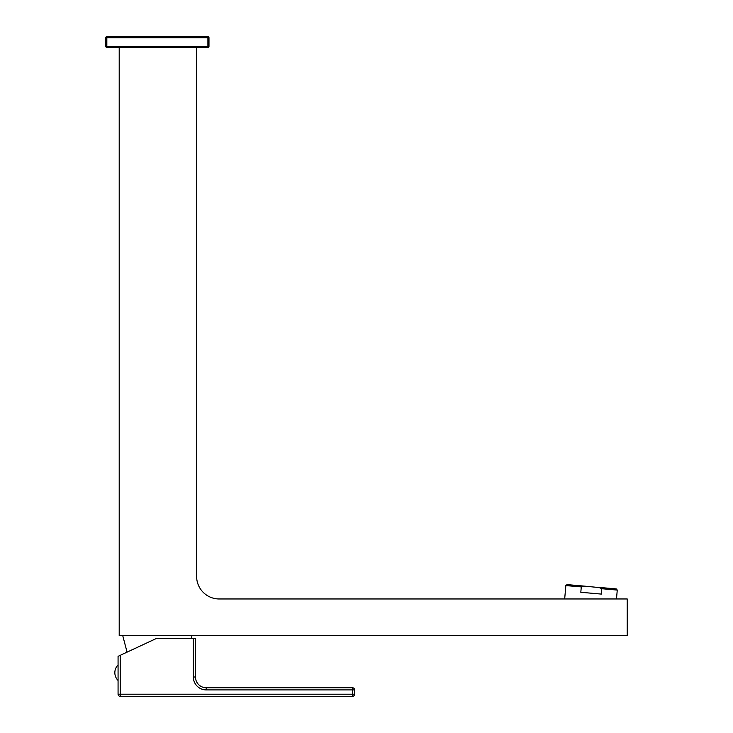 <?xml version="1.0" encoding="UTF-8"?>
<svg xmlns="http://www.w3.org/2000/svg" width="733" height="733" viewBox="0 0 733 733"><rect width="100%" height="100%" fill="white"/><g stroke="black" fill="none" stroke-linecap="round" stroke-linejoin="round"><path stroke-width="1.1" d="M208.987 46.326L208.987 37.722L208.987 46.326L207.906 46.326L207.906 47.398A1.072 1.072 0 0 0 208.987 46.326A1.072 1.072 0 0 1 207.906 47.398L106.844 47.398A1.072 1.072 0 0 1 105.763 46.326L105.763 37.722L208.987 37.722A1.072 1.072 0 0 0 207.906 36.65L207.906 46.326L106.844 46.326L106.844 36.65A1.072 1.072 0 0 0 105.763 37.722L105.763 46.326A1.072 1.072 0 0 0 106.844 47.398L106.844 46.326L105.763 46.326M208.987 37.722A1.072 1.072 0 0 0 207.906 36.65L106.844 36.65A1.072 1.072 0 0 0 105.763 37.722M196.618 47.398L196.618 576.395A22.576 22.576 0 0 0 219.204 598.971L627.237 598.971L627.237 635.529L119.204 635.529L119.204 47.398M617.259 590.074L601.83 588.727L598.834 587.39L616.288 588.911L617.259 590.074L616.49 598.971M599.328 587.582L584.467 586.125L581.287 586.931L580.811 592.282L601.362 594.087L601.83 588.727L601.087 588.361M581.296 586.922L565.849 585.585L564.676 598.971M565.849 585.585L567.012 584.604L584.467 586.125M118.068 694.197L120.212 694.197L120.212 696.35A2.153 2.153 0 0 1 118.068 694.197L118.068 656.337L120.212 655.339L120.212 694.197L352.454 694.197L352.454 689.9L206.23 689.9A12.901 12.901 0 0 1 193.329 676.999L193.329 638.287L195.473 638.287L195.473 676.999L195.473 638.287M193.329 638.287L156.77 638.287L120.212 655.339M120.212 696.35L352.454 696.35L352.454 694.197L354.607 694.197A2.153 2.153 0 0 1 352.454 696.35A2.153 2.153 0 0 0 354.607 694.197L354.607 689.9A2.153 2.153 0 0 0 352.454 687.746L206.23 687.746A10.748 10.748 0 0 1 195.473 676.999A10.748 10.748 0 0 0 206.23 687.746L206.23 689.9M354.607 689.9L352.454 689.9L352.454 687.746A2.153 2.153 0 0 1 354.607 689.9L354.607 694.197M118.068 664.932L118.068 680.462A10.958 10.958 0 0 1 118.068 664.932M193.329 676.999L195.473 676.999M191.313 638.287L192.037 635.529M127.066 652.141L122.713 635.529"/></g></svg>
